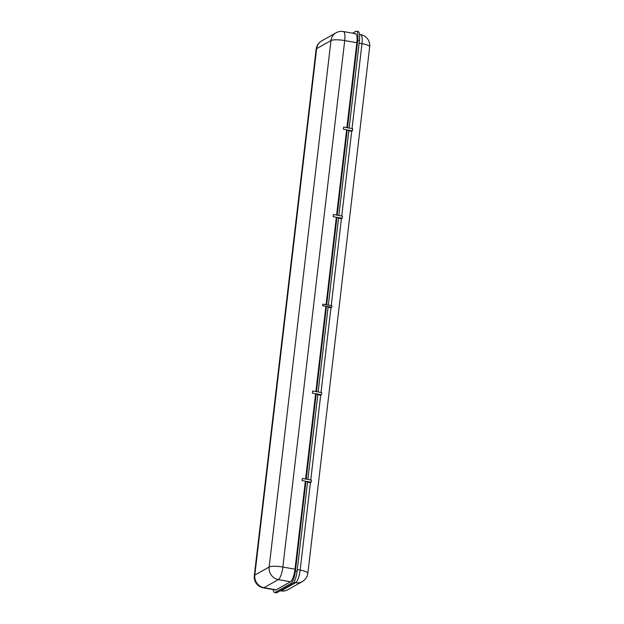 <?xml version="1.0" encoding="UTF-8"?>
<svg xmlns="http://www.w3.org/2000/svg" width="624" height="624" viewBox="0 0 624 624"><rect width="100%" height="100%" fill="white"/><g stroke="black" fill="none" stroke-linecap="round" stroke-linejoin="round"><path stroke-width="0.94" d="M307.866 479.435L317.881 394.212L315.549 394.282L305.596 479.029M306.197 479.138L316.204 393.916M317.827 394.688L320.697 395.203L321.477 394.758L312.367 393.136L312.624 390.991L321.734 392.613L321.477 394.758M318.139 391.973L328.154 306.758L326.477 306.454L316.469 391.677M315.869 391.576L325.829 306.829L326.477 306.454M321.017 392.488L330.97 307.741L328.099 307.226M326.672 304.816L336.937 217.456L338.606 217.753L328.349 305.113M273.14 589.579A11.029 2.956 -79.9 0 0 274.568 592.504A11.029 2.956 -79.9 0 0 275.239 592.355L290.885 583.534A11.029 2.956 -79.9 0 0 295.402 570.976L297.079 571.272L307.609 481.673L305.276 481.744L295.004 569.205A11.029 2.956 100.1 0 1 290.488 581.755L278.343 579.595L264.007 587.683L276.143 589.844L290.488 581.755M297.079 571.272A11.029 2.956 100.1 0 1 292.562 583.83L290.885 583.534M275.239 592.355L276.916 592.66L292.562 583.83M276.916 592.66A11.029 2.956 100.1 0 1 276.245 592.8L274.568 592.504M295.402 570.976L305.932 481.377M276.143 589.844A11.029 2.956 100.1 0 1 275.473 589.992L263.336 587.831A11.029 2.956 100.1 0 0 264.007 587.683A11.029 10.382 60.6 0 1 254.803 575.11L269.139 567.021L330.985 40.552L316.649 48.641L254.803 575.11A11.029 2.293 6.7 0 0 254.311 575.679L316.15 49.218A11.029 2.293 -173.3 0 1 316.649 48.641A11.029 10.382 60.6 0 1 321.688 40.895L336.032 32.807A11.029 10.382 -119.4 0 0 330.985 40.552A11.029 2.293 -173.3 0 1 344.713 40.576L282.867 567.044L295.004 569.205M307.546 482.149L310.424 482.656L311.204 482.219L302.094 480.597L302.344 478.452L311.454 480.074L311.204 482.219M337.194 215.218L347.209 129.995L348.886 130.291L338.871 215.514M336.601 215.108L346.554 130.361L347.209 129.995M352.482 130.837L343.372 129.215L343.621 127.07L352.732 128.692L352.482 130.837L351.702 131.282L348.824 130.767M326.071 304.715L336.281 217.823L336.937 217.456M355.727 33.774A11.029 2.956 -79.9 0 0 355.267 33.93L354.853 33.852A11.029 2.956 100.1 0 1 355.524 33.712A11.029 2.956 100.1 0 1 356.85 42.736L344.713 40.576A11.029 2.956 100.1 0 0 343.387 31.551A11.029 11.029 0 0 0 336.032 32.807M347.474 127.756L357.755 40.225A11.029 2.956 -79.9 0 0 356.429 31.2A11.029 2.956 -79.9 0 0 355.75 31.34L352.505 33.173M356.429 31.2L358.098 31.496A11.029 2.956 100.1 0 1 359.432 40.521L357.755 40.225M346.874 127.655L356.85 42.736M349.144 128.053L359.432 40.521M338.551 218.228L341.429 218.735L342.209 218.299L342.459 216.154L333.349 214.531L333.099 216.676L342.209 218.299M322.647 305.682L322.826 304.138L331.937 305.752L331.75 307.297L322.647 305.682M330.97 307.741L331.75 307.297M278.343 579.595A11.029 10.382 -119.4 0 1 269.139 567.021A11.029 2.293 6.7 0 1 282.867 567.044A11.029 2.956 100.1 0 1 278.343 579.595M310.744 479.95L320.697 395.203M297.274 569.603L300.152 570.118L310.424 482.656M341.741 216.029L351.702 131.282M280.519 590.624L281.291 590.764A11.029 10.382 60.6 0 0 287.968 589.657L302.312 581.568A11.029 10.382 -119.4 0 1 295.628 582.676A11.029 2.956 -79.9 0 0 300.152 570.118A11.029 2.293 6.7 0 1 307.85 573.245L369.689 46.777A11.029 2.293 -173.3 0 0 361.99 43.649L359.12 43.142M352.022 128.567L361.99 43.649A11.029 2.956 -79.9 0 0 360.664 34.624L359.525 34.421M280.16 590.827L280.613 590.905A11.029 2.956 -79.9 0 0 281.291 590.764L295.628 582.676L293.873 582.364M331.219 305.627L341.429 218.735M254.311 575.679A11.029 11.029 0 0 0 263.336 587.831M343.387 31.551L355.524 33.712M321.688 40.895A11.029 11.029 0 0 0 316.15 49.218M369.689 46.777A11.029 11.029 0 0 0 360.664 34.624M302.312 581.568A11.029 11.029 0 0 0 307.85 573.245M280.613 590.905A11.029 11.029 0 0 0 287.968 589.657"/></g></svg>
